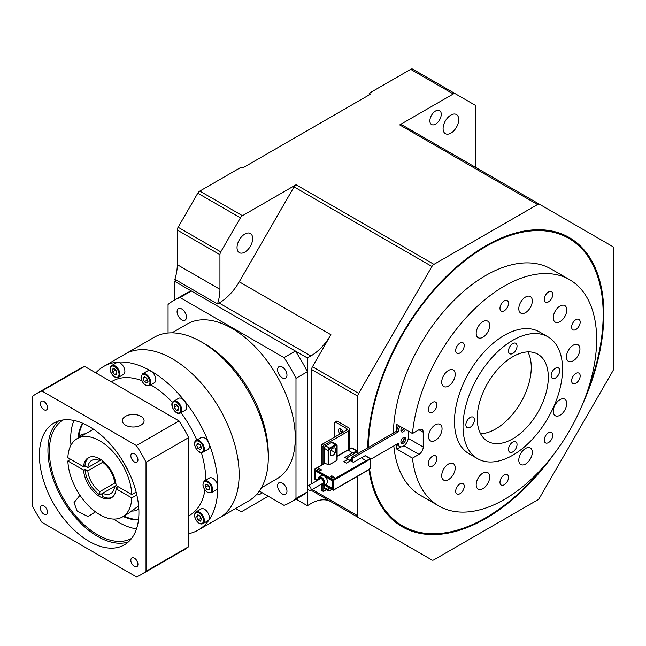 <?xml version="1.0" encoding="UTF-8"?>
<svg xmlns="http://www.w3.org/2000/svg" width="646" height="646" viewBox="0 0 646 646"><rect width="100%" height="100%" fill="white"/><g stroke="black" fill="none" stroke-linecap="round" stroke-linejoin="round"><path stroke-width="0.97" d="M527.879 351.892A50.259 29.013 -60 0 1 531.254 367.396A50.259 29.013 -60 0 1 480.608 433.781A50.259 29.013 -60 0 0 531.254 367.396A50.259 29.013 120 0 0 527.879 351.892M477.233 418.277A50.259 29.013 -60 0 1 499.172 367.703A50.259 29.013 -60 0 1 537.9 354.234A50.259 29.013 -60 0 1 548.309 377.248A50.259 29.013 -60 0 1 526.369 427.822A50.259 29.013 -60 0 1 487.641 441.291A50.259 29.013 -60 0 1 477.233 418.277M463.02 426.489A70.357 40.625 120 0 0 477.596 458.7A70.357 40.625 120 0 0 531.811 439.845A70.357 40.625 120 0 0 562.529 369.036A70.357 40.625 120 0 0 547.953 336.824A70.357 40.625 120 0 0 493.73 355.68A70.357 40.625 120 0 0 463.02 426.489M508.507 449.471A6.032 3.48 120 0 0 509.759 452.224A6.032 3.48 120 0 0 514.402 450.609A6.032 3.48 120 0 0 517.034 444.545A6.032 3.48 120 0 0 515.791 441.783A6.032 3.48 120 0 0 511.139 443.398A6.032 3.48 120 0 0 508.507 449.471M551.151 375.601A6.032 3.48 120 0 0 552.403 378.362A6.032 3.48 120 0 0 557.046 376.747A6.032 3.48 120 0 0 559.686 370.675A6.032 3.48 120 0 0 558.435 367.921A6.032 3.48 120 0 0 553.784 369.536A6.032 3.48 120 0 0 551.151 375.601M508.507 350.98A6.032 3.48 120 0 0 509.759 353.742A6.032 3.48 120 0 0 514.402 352.127A6.032 3.48 120 0 0 517.034 346.054A6.032 3.48 120 0 0 515.791 343.292A6.032 3.48 120 0 0 511.139 344.916A6.032 3.48 120 0 0 508.507 350.98M465.863 424.842A6.032 3.48 120 0 0 467.115 427.604A6.032 3.48 120 0 0 471.758 425.989A6.032 3.48 120 0 0 474.39 419.924A6.032 3.48 120 0 0 473.138 417.163A6.032 3.48 120 0 0 468.495 418.778A6.032 3.48 120 0 0 465.863 424.842M309.208 486.067A2.616 1.51 -120 0 0 307.908 485.937A2.616 1.51 -120 0 0 307.504 488.037A2.616 1.51 -120 0 0 309.208 490.338A2.616 1.51 -120 0 0 310.516 490.467A2.616 1.51 -120 0 0 310.92 488.376A2.616 1.51 -120 0 0 309.208 486.067M350.512 460.768L346.434 463.077L343.874 461.599L348 459.387M321.433 485.081A4.821 2.786 -120 0 0 323.848 485.324A4.821 2.786 -120 0 0 324.849 483.192A4.821 2.786 -120 0 0 321.433 477.208A4.821 2.786 -120 0 0 319.027 476.966L321.579 475.488A4.821 2.786 60 0 1 323.993 475.731L315.547 470.95L315.749 478.848L317.969 480.131L319.027 476.966A4.821 2.786 -120 0 0 318.026 479.098M325.406 484.427L332.44 488.384L332.52 480.979L323.993 475.731A4.821 2.786 60 0 1 327.151 479.978A4.821 2.786 60 0 1 326.408 483.846L323.848 485.324L320.586 484.653M333.094 478.024L331.317 477.168M320.303 470.643L318.518 469.779M318.058 480.075A4.425 2.552 -120 0 1 318.026 479.502A4.425 2.552 60 0 1 318.026 479.437A4.425 2.552 -120 0 1 321.183 477.717A4.425 2.552 -120 0 1 324.276 483.111L324.276 483.184A4.425 2.552 -120 0 1 320.674 484.605M318.744 479.679A3.416 1.97 60 0 1 321.151 478.516L321.151 478.516A3.416 1.97 60 0 1 323.565 482.707L323.565 482.707A3.416 1.97 60 0 1 321.361 484.209M319.746 479.098A2.818 1.623 60 0 1 320.174 478.629A2.818 1.623 60 0 1 321.377 478.662M323.557 482.441A2.818 1.623 60 0 1 322.984 483.499A2.818 1.623 60 0 1 322.362 483.628M351.432 458.991L349.454 460.154L351.432 459.023M346.304 458.24L357.303 451.788L356.729 450.803L352.926 453.04L348.016 450.044L351.997 448.074M348 459.314L344.891 457.425L352.781 452.789M324.268 485.081L333.393 490.201L333.522 480.406L333.094 479.671L314.594 469.133L314.473 478.928L316.831 480.785M336.929 459.887L336.929 460.38L328.967 464.975L328.967 450.537A1.405 0.816 120 0 1 329.969 448.808L335.936 445.36A1.405 0.816 120 0 1 336.929 445.934L336.929 445.441A2.011 1.163 120 0 0 336.518 444.521L332.674 442.308A2.011 1.163 -60 0 0 331.673 442.405L325.697 445.853A2.011 1.163 -60 0 0 324.276 448.316L324.704 463.295M324.276 485.081L324.276 487.714A2.011 1.163 -60 0 0 324.696 488.634L328.531 490.847L329.969 490.5A1.405 0.816 120 0 1 328.967 489.926L328.967 487.795M317.824 480.212L315.321 478.436L315.611 470.724L332.383 480.406L332.585 488.634L325.269 484.508M370.481 468.261L366.516 471.079L333.393 490.201M366.613 470.958L370.481 468.592L370.392 458.789L365.184 455.68L361.453 457.796L366.637 461.284L370.481 458.741M365.418 455.68L370.546 458.7L370.198 468.754M328.967 464.975L324.833 463.222L314.594 469.133M348 459.217L343.874 461.599L346.434 463.077L350.552 460.695L353.419 462.35L361.453 457.796M320.158 470.724L317.598 469.246L319.019 468.423L321.579 469.9L320.158 470.724M334.37 477.289L332.948 478.113L330.389 476.635L331.81 475.811L334.37 477.289M335.226 452.668A4.021 2.318 -60 0 1 332.948 455.293A4.021 2.318 -60 0 1 330.938 455.495A4.021 2.318 -60 0 1 330.679 455.293L330.679 450.86A4.021 2.318 -60 0 1 332.948 448.235A4.021 2.318 -60 0 1 334.959 448.033A4.021 2.318 -60 0 1 335.226 448.235L335.226 452.668L331.01 450.238M334.66 447.904L335.226 448.235M347.588 450.286L337.107 456.342M351.432 448.074L356.729 450.803L357.303 453.872M318.736 469.739L320.586 470.474M331.527 477.128L333.376 477.862M319.019 468.423L319.019 469.569M331.81 476.958L331.81 475.811M321.296 465.265L321.296 445.611A1.001 0.581 -60 0 1 322.007 444.375L346.595 430.179A2.011 1.163 0 0 0 347.185 429.356A2.011 1.163 0 0 0 346.595 428.54L335.508 422.137A1.001 0.581 -120 0 0 335.008 422.088L336.711 421.103A1.001 0.581 60 0 1 337.212 421.152L348.299 427.555A4.425 2.552 0 0 1 349.599 429.356L349.599 448.994M340.143 428.686A3.416 1.97 -120 0 0 341.734 432.982M343.066 432.214A3.416 1.97 -120 0 0 340.765 428.952A3.416 1.97 -120 0 0 339.061 428.782A3.416 1.97 -120 0 0 340.03 433.967M335.008 422.088A1.001 0.581 -120 0 0 334.798 422.549L334.798 436.995M322.007 444.375L323.711 445.36L348.299 431.165A4.425 2.552 0 0 0 349.599 429.356M323.711 445.36A1.001 0.581 120 0 0 323 446.596L323 464.28M323.21 491.372L321.506 490.387A1.001 0.581 -60 0 1 321.296 489.926L323 490.912A1.001 0.581 120 0 0 323.21 491.372A1.001 0.581 120 0 0 323.711 491.323L326.537 489.692M323 490.912L323 485.582M321.296 489.926L321.296 485.138M370.594 459.33L398.34 443.309A7.033 4.062 120 0 0 399.801 446.531L398.372 445.708A7.033 4.062 -60 0 1 397.129 444.012M351.432 461.204L351.432 457.263L396.919 431.003A7.033 4.062 -60 0 1 398.695 425.569M403.887 428.564A3.416 1.97 -60 0 1 401.053 431.229M404.162 437.334A3.416 1.97 -60 0 1 404.307 438.222A3.416 1.97 -60 0 1 401.053 442.72M400.9 441.832A3.416 1.97 -60 0 1 402.393 438.392A3.416 1.97 -60 0 1 405.026 437.479A3.416 1.97 -60 0 1 405.728 439.046A3.416 1.97 -60 0 1 404.243 442.486A3.416 1.97 -60 0 1 401.61 443.398A3.416 1.97 -60 0 1 400.9 441.832M400.116 426.392A7.033 4.062 120 0 0 398.34 431.819L352.853 458.087L352.853 462.019M399.801 446.531A7.033 4.062 120 0 0 405.22 444.65A7.033 4.062 120 0 0 408.288 437.568L408.288 431.108M405.308 429.388A3.416 1.97 -60 0 1 401.61 431.908A3.416 1.97 -60 0 1 400.9 430.341A3.416 1.97 -60 0 1 401.941 427.442M351.432 457.263L352.853 458.087M396.919 431.003L398.34 431.819M188.664 533.701A94.486 54.555 -120 0 0 198.241 530.059L219.559 517.753A94.486 54.555 -120 0 0 234.046 442.042A94.486 54.555 -120 0 0 172.321 358.78A94.486 54.555 -120 0 0 125.074 354.097A94.486 54.555 60 0 1 172.321 358.78A94.486 54.555 60 0 1 234.046 442.042A94.486 54.555 60 0 1 219.559 517.753L248.702 500.925A94.486 54.555 60 0 0 268.268 457.675A94.486 54.555 60 0 0 201.463 341.952L205.016 344.003L201.463 341.952A94.486 54.555 60 0 0 154.216 337.277L103.756 366.411A94.486 54.555 -120 0 0 95.818 372.879M171.933 332.851L187.292 323.977A89.463 51.648 60 0 1 232.019 328.41A89.463 51.648 60 0 1 290.466 407.246A89.463 51.648 60 0 1 276.754 478.928L261.396 487.795M268.268 457.675L268.268 453.573A89.463 51.648 -120 0 0 205.016 344.003M259.321 491.081L284.038 505.35A116.603 67.321 -120 0 0 290.32 502.435A116.603 67.321 -120 0 0 295.989 498.454L295.989 378.322A116.603 67.321 -120 0 0 284.038 357.626L180.008 297.556A116.603 67.321 -120 0 0 173.726 300.479A116.603 67.321 -120 0 0 168.057 304.46L168.057 333.005M282.278 483.087A6.638 3.828 60 0 1 286.614 488.933A6.638 3.828 60 0 1 285.597 494.247A6.638 3.828 60 0 1 282.278 493.924A6.638 3.828 60 0 1 277.95 488.077A6.638 3.828 60 0 1 278.967 482.756A6.638 3.828 60 0 1 282.278 483.087M282.278 367.025A6.638 3.828 60 0 1 286.614 372.863A6.638 3.828 60 0 1 285.597 378.185A6.638 3.828 60 0 1 282.278 377.853A6.638 3.828 60 0 1 277.95 372.007A6.638 3.828 60 0 1 278.967 366.694A6.638 3.828 60 0 1 282.278 367.025M181.768 308.99A6.638 3.828 60 0 1 186.096 314.836A6.638 3.828 60 0 1 185.079 320.15A6.638 3.828 60 0 1 181.768 319.818A6.638 3.828 60 0 1 177.432 313.972A6.638 3.828 60 0 1 178.449 308.659A6.638 3.828 60 0 1 181.768 308.99M295.989 378.322L307.367 371.757L307.367 491.889L295.989 498.454M307.367 491.889A116.603 67.321 60 0 1 301.698 495.87L290.32 502.435M173.726 300.479L185.095 293.914A116.603 67.321 60 0 1 191.377 290.991L295.408 351.053A116.603 67.321 60 0 1 307.367 371.757M180.008 297.556L191.377 290.991M295.408 351.053L284.038 357.626M198.241 530.059A94.486 54.555 -120 0 0 212.72 454.348A94.486 54.555 -120 0 0 150.994 371.087A94.486 54.555 -120 0 0 103.756 366.411M209.425 478.032A6.815 3.933 60 0 1 212.833 478.371A6.815 3.933 60 0 1 217.282 484.379A6.815 3.933 60 0 1 216.24 489.838L211.234 492.728A6.815 3.933 -120 0 0 212.284 487.262A6.815 3.933 -120 0 0 207.826 481.262A6.815 3.933 -120 0 0 204.419 480.923L209.425 478.032M180.315 413.036C176.431 415.774 169.535 405.793 172.611 402.062L178.506 398.348A6.815 3.933 60 0 1 184.845 401.529A6.815 3.933 60 0 1 186.088 409.443A6.815 3.933 60 0 1 185.321 410.153L180.315 413.036A6.815 3.933 -120 0 0 181.082 412.334A6.815 3.933 -120 0 0 179.846 404.42A6.815 3.933 -120 0 0 173.499 401.239A6.815 3.933 -120 0 0 172.74 401.949M124.25 368.18A6.815 3.933 60 0 1 123.483 374.454L118.484 377.337A6.815 3.933 -120 0 0 119.252 371.062A6.815 3.933 -120 0 0 111.669 365.539L116.668 362.648A6.815 3.933 60 0 1 124.25 368.18M111.265 381.802L112.299 381.205A77.399 44.687 60 0 1 141.765 380.615M150.704 384.871A77.399 44.687 60 0 1 150.994 385.04A77.399 44.687 60 0 1 172.393 402.426M180.969 412.665A77.399 44.687 60 0 1 196.788 440.063M201.366 452.612A77.399 44.687 60 0 1 205.727 480.172M204.944 490.039A77.399 44.687 60 0 1 189.698 515.266L188.664 515.855M155.815 379.614A6.815 3.933 60 0 1 154.402 382.731L149.404 385.622A6.815 3.933 -120 0 0 150.809 382.505A6.815 3.933 -120 0 0 147.837 375.649A6.815 3.933 -120 0 0 142.588 373.816L147.587 370.933A6.815 3.933 60 0 1 152.844 372.758A6.815 3.933 60 0 1 155.815 379.614M201.14 437.552A6.815 3.933 60 0 1 202.141 437.245A6.815 3.933 60 0 1 208.367 442.268A6.815 3.933 60 0 1 207.955 449.358L202.949 452.24A6.815 3.933 -120 0 0 203.369 445.159A6.815 3.933 -120 0 0 197.135 440.128A6.815 3.933 -120 0 0 196.134 440.435L201.14 437.552M201.14 508.951A6.815 3.933 60 0 1 206.954 511.422A6.815 3.933 60 0 1 207.955 520.757L202.949 523.648A6.815 3.933 -120 0 0 201.956 514.313A6.815 3.933 -120 0 0 196.134 511.842L201.14 508.951M205.275 484.419L207.398 484.234L209.53 486.882L209.53 489.716L207.398 489.91L205.275 487.262L205.275 484.419M207.398 489.91L209.53 488.683M205.275 487.262L208.117 485.622L209.53 487.383M208.117 485.622L208.117 485.122M174.355 407.578L174.355 404.735L176.487 404.541L178.611 407.198L178.611 410.032L176.487 410.226L174.355 407.578L177.198 405.43M176.487 410.226L178.611 408.991M178.611 407.699L177.198 405.93M114.649 374.527L112.517 371.87L112.517 369.036L114.649 368.842L116.781 371.49L116.781 374.333L114.649 374.527L116.781 373.291M112.517 371.87L115.359 370.231L116.781 371.991M115.359 369.73L115.359 370.231M141.426 574.472L184.078 549.843A104.539 60.353 60 0 0 188.664 546.686L188.664 437.6A104.539 60.353 60 0 0 179.039 420.926L84.578 366.387A104.539 60.353 60 0 0 79.539 368.785L36.895 393.406A104.539 60.353 -120 0 0 32.3 396.571L32.3 505.648A104.539 60.353 -120 0 0 41.925 522.323L136.395 576.862A104.539 60.353 -120 0 0 141.426 574.472A104.539 60.353 -120 0 0 146.02 571.306L146.02 462.221A104.539 60.353 -120 0 0 136.395 445.546L41.925 391.008L84.578 366.387M179.039 420.926L136.395 445.546M140.901 416.307A10.853 6.266 180 0 1 144.082 420.74A10.853 6.266 180 0 1 137.38 426.53A10.853 6.266 180 0 1 125.55 425.173A10.853 6.266 180 0 1 122.369 420.74A10.853 6.266 180 0 1 129.071 414.95A10.853 6.266 180 0 1 140.901 416.307M146.02 462.221L188.664 437.6M188.664 546.686L146.02 571.306M41.925 391.008A104.539 60.353 -120 0 0 36.895 393.406M39.406 455.212A70.357 40.625 60 0 1 53.981 423.001A70.357 40.625 60 0 1 108.197 441.848A70.357 40.625 60 0 1 138.914 512.658A70.357 40.625 60 0 1 124.339 544.869A70.357 40.625 60 0 1 70.123 526.022A70.357 40.625 60 0 1 39.406 455.212M43.928 505.947A5.023 2.899 -120 0 0 41.417 505.697A5.023 2.899 -120 0 0 40.641 509.726A5.023 2.899 -120 0 0 43.928 514.151A5.023 2.899 -120 0 0 46.439 514.402A5.023 2.899 -120 0 0 47.215 510.38A5.023 2.899 -120 0 0 43.928 505.947M43.928 401.489A5.023 2.899 -120 0 0 41.417 401.239A5.023 2.899 -120 0 0 40.641 405.268A5.023 2.899 -120 0 0 43.928 409.693A5.023 2.899 -120 0 0 46.439 409.944A5.023 2.899 -120 0 0 47.215 405.914A5.023 2.899 -120 0 0 43.928 401.489M134.392 558.176A5.023 2.899 -120 0 0 131.881 557.926A5.023 2.899 -120 0 0 131.106 561.955A5.023 2.899 -120 0 0 134.392 566.38A5.023 2.899 -120 0 0 136.904 566.631A5.023 2.899 -120 0 0 137.679 562.609A5.023 2.899 -120 0 0 134.392 558.176M134.392 453.718A5.023 2.899 -120 0 0 131.881 453.468A5.023 2.899 -120 0 0 131.106 457.497A5.023 2.899 -120 0 0 134.392 461.922A5.023 2.899 -120 0 0 136.904 462.173A5.023 2.899 -120 0 0 137.679 458.143A5.023 2.899 -120 0 0 134.392 453.718M58.503 420.99A70.357 40.625 -120 0 0 47.933 450.286A70.357 40.625 -120 0 0 75.897 518.076A70.357 40.625 -120 0 0 128.344 541.962M131.687 538.304A68.355 39.463 60 0 1 79.078 519.772A68.355 39.463 60 0 1 49.354 451.11A68.355 39.463 60 0 1 63.34 419.924M73.967 420.457A68.355 39.463 -120 0 0 70.68 438.796A68.355 39.463 -120 0 0 70.979 445.167M113.648 519.069A68.355 39.463 -120 0 0 136.54 528.832M95.471 511.858L88.042 516.558L77.221 511.261L74.04 502.62L79.967 495.272M78.004 438.149A58.302 33.657 60 0 1 82.68 423.235M138.486 519.901A58.302 33.657 60 0 1 123.241 516.493M83.043 423.388A58.302 33.657 -120 0 0 78.715 437.738M123.951 516.081A58.302 33.657 -120 0 0 138.535 519.505M84.957 465.919L87.816 467.567L99.823 460.63L99.823 458.902A23.119 13.348 60 0 1 116.11 485.542L131.776 494.586A45.236 26.115 -120 0 0 99.823 440.847A45.236 26.115 -120 0 0 77.205 438.61A45.236 26.115 -120 0 0 67.87 457.691L83.536 466.735L84.957 465.919A23.119 13.348 -120 0 1 88.995 457.384M87.816 467.567A19.097 11.022 60 0 1 91.692 460.42A19.097 11.022 60 0 1 99.823 460.63L101.252 459.807M102.666 460.832L102.666 462.27A19.097 11.022 60 0 1 114.673 483.071L115.917 483.789M136.823 494.957L131.776 497.872L116.11 488.828L117.532 488.005L114.673 486.357L116.11 485.526M99.823 494.941L99.823 491.646A19.097 11.022 60 0 1 87.816 470.845L84.957 469.198A23.119 13.348 -120 0 0 99.823 494.941L114.673 486.357A19.097 11.022 60 0 1 110.789 493.496A19.097 11.022 60 0 1 102.666 493.286L102.666 496.588A23.119 13.348 -120 0 0 112.073 497.355M99.823 491.646L114.673 483.071M102.666 462.278L87.816 470.845M116.11 488.828A23.119 13.348 60 0 1 111.378 497.8A23.119 13.348 60 0 1 99.823 496.661A23.119 13.348 60 0 1 83.536 470.022L67.87 460.978A45.236 26.115 -120 0 0 99.823 514.717A45.236 26.115 -120 0 0 122.441 516.953A45.236 26.115 -120 0 0 131.776 497.872M84.957 469.198L83.536 470.022M67.87 460.978L70.713 459.33M138.591 505.907L128.611 513.312L122.441 516.953M130.161 512.125L132.406 511.002M83.536 466.735A23.119 13.348 60 0 1 88.26 457.756A23.119 13.348 60 0 1 99.823 458.902M131.776 494.586L136.12 492.074M122.805 461.034L128.917 472.347M77.205 438.61L90.537 430.906L87.961 432.772M127.141 469.618A10.053 5.806 0 0 0 127.69 469.828M138.769 508.249A6.032 3.48 180 0 1 131.574 510.929M144.341 381.713L143.105 378.548L144.341 376.796L146.795 378.217L148.023 381.39L146.795 383.135L144.341 381.713L147.183 380.074L146.359 377.967M143.105 378.548L145.237 377.321M147.611 380.324L147.183 380.074M196.659 445.167L197.886 443.414L200.349 444.836L201.576 448.009L200.349 449.753L197.886 448.332L196.659 445.167L198.79 443.939M197.886 448.332L201.164 446.943M200.728 446.693L199.913 444.585M197.886 514.822L200.349 516.243L201.576 519.408L200.349 521.16L197.886 519.739L196.659 516.566L197.886 514.822M197.886 519.739L201.164 518.35M196.659 516.566L198.79 515.338M199.913 515.992L200.728 518.1M85.724 433.886A6.032 3.48 0 0 0 79.224 437.358A6.032 3.48 0 0 0 79.224 437.447L79.224 437.358M242.444 215.707A4.021 2.318 120 0 0 240.433 217.823L220.77 251.875A4.021 2.318 120 0 0 219.939 254.677L177.295 230.057A4.021 2.318 -60 0 1 178.126 227.255L197.781 193.202A4.021 2.318 -60 0 1 199.792 191.087L242.444 215.707L296.062 184.748L433.95 264.351A4.021 2.318 120 0 0 431.94 266.475L358.659 393.398A4.021 2.318 120 0 0 357.827 396.2L357.827 453.573M177.295 230.057L177.295 264.69A40.205 23.216 120 0 1 174.88 279.33L176.301 280.154L174.452 281.22L174.452 300.059M296.03 499.14L307.367 505.689L310.823 503.686A40.205 23.216 -60 0 1 330.93 501.692L431.94 560.009A4.021 2.318 120 0 0 433.95 559.816L537.577 499.98A4.021 2.318 120 0 0 539.588 497.856L612.868 370.941A4.021 2.318 120 0 0 613.7 368.139L613.7 248.476A4.021 2.318 120 0 0 612.868 246.635L539.588 204.322A4.021 2.318 120 0 0 537.577 204.524L399.688 124.912L453.314 93.961L410.67 69.34L369.197 93.274L370.618 94.098L242.686 167.96L241.265 167.144L199.792 191.087M410.67 69.34A4.021 2.318 -60 0 1 412.681 69.138L455.325 93.759A4.021 2.318 120 0 0 453.314 93.961M369.197 93.274L369.197 94.922M443.091 128.619A11.055 6.387 120 0 0 445.377 133.682A11.055 6.387 120 0 0 453.896 130.718A11.055 6.387 120 0 0 458.725 119.591A11.055 6.387 120 0 0 456.431 114.536A11.055 6.387 120 0 0 447.912 117.491A11.055 6.387 120 0 0 443.091 128.619M268.276 496.249L242.444 511.164A4.021 2.318 120 0 1 240.433 511.357L235.532 508.531M256.454 494.658A8.043 4.643 120 0 0 260.193 494.117A8.043 4.643 120 0 0 262.066 492.664M307.367 505.689L307.367 357.957L310.823 355.954A40.205 23.216 -60 0 0 330.93 334.733L239.246 281.801L294.051 186.872A4.021 2.318 -60 0 1 296.062 184.748M239.246 281.801A40.205 23.216 -60 0 1 219.139 303.022L217.524 303.951L176.301 280.154M219.939 254.677L219.939 289.311A40.205 23.216 -60 0 1 217.524 303.951M237.025 247.588A11.055 6.387 120 0 0 239.319 252.651A11.055 6.387 120 0 0 247.838 249.687A11.055 6.387 120 0 0 252.667 238.56A11.055 6.387 120 0 0 250.373 233.497A11.055 6.387 120 0 0 241.854 236.46A11.055 6.387 120 0 0 237.025 247.588M412.681 69.138L474.98 105.112A4.021 2.318 120 0 1 475.811 106.945L475.811 167.508M399.688 124.912A4.021 2.318 -60 0 1 401.699 124.718L539.588 204.322L401.699 124.718M435.565 124.129A8.043 4.643 120 0 0 440.814 117.047A8.043 4.643 120 0 0 439.587 110.603A8.043 4.643 120 0 0 435.565 110.999A8.043 4.643 120 0 0 430.309 118.089A8.043 4.643 120 0 0 431.544 124.533A8.043 4.643 120 0 0 435.565 124.129M357.827 476.094L357.827 515.863A4.021 2.318 120 0 0 358.659 517.704L312.462 491.033A4.021 2.318 -60 0 1 311.679 489.797M537.577 204.524L433.95 264.351M367.703 447.872A166.991 96.416 -60 0 1 537.06 229.742A166.991 96.416 -60 0 1 603.84 313.996A166.991 96.416 -60 0 1 581.812 406.027M554.446 453.419A166.991 96.416 -60 0 1 379.404 502.806A166.991 96.416 -60 0 1 368.963 469.602M536.196 229.766A166.054 95.874 -60 0 1 567.366 237.542L568.787 238.358A166.054 95.874 120 0 0 441.816 281.809A166.054 95.874 120 0 0 368.365 447.484M587.295 391.654A166.054 95.874 -60 0 0 603.178 314.376A166.054 95.874 120 0 0 568.787 238.358M544.748 465.354A166.054 95.874 -60 0 1 402.741 525.973L401.319 525.158A166.054 95.874 -60 0 1 379 502.047M402.741 525.973A166.054 95.874 -60 0 1 369.633 469.214M396.345 431.334A130.67 75.445 -60 0 1 396.822 424.487L412.463 433.514A130.67 75.445 120 0 1 473.873 309.604A130.67 75.445 120 0 1 569.578 279.67A130.67 75.445 120 0 1 596.646 339.489A130.67 75.445 -60 0 1 539.604 470.991A130.67 75.445 -60 0 1 438.909 506.004L420.425 495.337A130.67 75.445 -60 0 1 393.826 445.918M393.39 433.038A130.67 75.445 -60 0 1 451.392 302.974A130.67 75.445 -60 0 1 551.103 269.002L569.578 279.67M438.909 506.004A130.67 75.445 -60 0 1 412.463 458.135L396.822 449.107A130.67 75.445 -60 0 1 396.426 444.416M412.463 458.135L418.955 454.388A6.032 3.48 -60 0 0 423.219 447.008L423.219 432.231L418.955 429.768A6.032 3.48 -60 0 1 421.967 429.469A6.032 3.48 -60 0 1 423.219 432.231M418.955 429.768L412.463 433.514M476.183 484.75A9.553 5.515 120 0 0 478.161 489.119A9.553 5.515 120 0 0 485.526 486.559A9.553 5.515 120 0 0 489.692 476.95A9.553 5.515 120 0 0 487.714 472.581A9.553 5.515 120 0 0 480.358 475.141A9.553 5.515 120 0 0 476.183 484.75M441.711 475.731A9.553 5.515 120 0 0 443.689 480.099A9.553 5.515 120 0 0 451.053 477.547A9.553 5.515 120 0 0 455.22 467.938A9.553 5.515 120 0 0 453.242 463.562A9.553 5.515 120 0 0 445.885 466.121A9.553 5.515 120 0 0 441.711 475.731M428.548 436.543A9.553 5.515 120 0 0 430.527 440.911A9.553 5.515 120 0 0 437.883 438.351A9.553 5.515 120 0 0 442.05 428.742A9.553 5.515 120 0 0 440.071 424.374A9.553 5.515 120 0 0 432.715 426.933A9.553 5.515 120 0 0 428.548 436.543M441.711 382.141A9.553 5.515 120 0 0 443.689 386.518A9.553 5.515 120 0 0 451.053 383.958A9.553 5.515 120 0 0 455.22 374.349A9.553 5.515 120 0 0 453.242 369.98A9.553 5.515 120 0 0 445.885 372.532A9.553 5.515 120 0 0 441.711 382.141M476.183 333.32A9.553 5.515 120 0 0 478.161 337.697A9.553 5.515 120 0 0 485.526 335.137A9.553 5.515 120 0 0 489.692 325.527A9.553 5.515 120 0 0 487.714 321.151A9.553 5.515 120 0 0 480.358 323.711A9.553 5.515 120 0 0 476.183 333.32M518.795 308.723A9.553 5.515 120 0 0 520.773 313.092A9.553 5.515 120 0 0 528.129 310.532A9.553 5.515 120 0 0 532.304 300.923A9.553 5.515 120 0 0 530.326 296.554A9.553 5.515 120 0 0 522.961 299.114A9.553 5.515 120 0 0 518.795 308.723M553.267 317.743A9.553 5.515 120 0 0 555.245 322.112A9.553 5.515 120 0 0 562.601 319.552A9.553 5.515 120 0 0 566.768 309.943A9.553 5.515 120 0 0 564.798 305.574A9.553 5.515 120 0 0 557.433 308.134A9.553 5.515 120 0 0 553.267 317.743M566.437 356.931A9.553 5.515 120 0 0 568.415 361.3A9.553 5.515 120 0 0 575.772 358.748A9.553 5.515 120 0 0 579.938 349.139A9.553 5.515 120 0 0 577.96 344.762A9.553 5.515 120 0 0 570.604 347.322A9.553 5.515 120 0 0 566.437 356.931M553.267 411.324A9.553 5.515 120 0 0 555.245 415.701A9.553 5.515 120 0 0 562.601 413.141A9.553 5.515 120 0 0 566.768 403.532A9.553 5.515 120 0 0 564.798 399.155A9.553 5.515 120 0 0 557.433 401.715A9.553 5.515 120 0 0 553.267 411.324M518.795 460.146A9.553 5.515 120 0 0 520.773 464.522A9.553 5.515 120 0 0 528.129 461.963A9.553 5.515 120 0 0 532.304 452.353A9.553 5.515 120 0 0 530.326 447.977A9.553 5.515 120 0 0 522.961 450.537A9.553 5.515 120 0 0 518.795 460.146M499.98 482.296A6.032 3.48 120 0 0 501.231 485.057A6.032 3.48 120 0 0 505.875 483.442A6.032 3.48 120 0 0 508.507 477.37A6.032 3.48 120 0 0 507.255 474.608A6.032 3.48 120 0 0 502.612 476.223A6.032 3.48 120 0 0 499.98 482.296M455.696 491.251A6.032 3.48 120 0 0 456.94 494.012A6.032 3.48 120 0 0 461.591 492.389A6.032 3.48 120 0 0 464.224 486.325A6.032 3.48 120 0 0 462.972 483.563A6.032 3.48 120 0 0 458.329 485.178A6.032 3.48 120 0 0 455.696 491.251M428.322 463.553A6.032 3.48 120 0 0 429.574 466.315A6.032 3.48 120 0 0 434.225 464.7A6.032 3.48 120 0 0 436.858 458.628A6.032 3.48 120 0 0 435.606 455.866A6.032 3.48 120 0 0 430.955 457.481A6.032 3.48 120 0 0 428.322 463.553M428.322 409.782A6.032 3.48 120 0 0 429.574 412.544A6.032 3.48 120 0 0 434.225 410.929A6.032 3.48 120 0 0 436.858 404.864A6.032 3.48 120 0 0 435.606 402.103A6.032 3.48 120 0 0 430.955 403.718A6.032 3.48 120 0 0 428.322 409.782M455.696 350.487A6.032 3.48 120 0 0 456.94 353.249A6.032 3.48 120 0 0 461.591 351.634A6.032 3.48 120 0 0 464.224 345.562A6.032 3.48 120 0 0 462.972 342.8A6.032 3.48 120 0 0 458.329 344.415A6.032 3.48 120 0 0 455.696 350.487M499.98 308.303A6.032 3.48 120 0 0 501.231 311.065A6.032 3.48 120 0 0 505.875 309.45A6.032 3.48 120 0 0 508.507 303.378A6.032 3.48 120 0 0 507.255 300.616A6.032 3.48 120 0 0 502.612 302.231A6.032 3.48 120 0 0 499.98 308.303M544.263 299.348A6.032 3.48 120 0 0 545.515 302.11A6.032 3.48 120 0 0 550.158 300.495A6.032 3.48 120 0 0 552.79 294.431A6.032 3.48 120 0 0 551.539 291.669A6.032 3.48 120 0 0 546.896 293.284A6.032 3.48 120 0 0 544.263 299.348M571.629 327.046A6.032 3.48 120 0 0 572.881 329.807A6.032 3.48 120 0 0 577.532 328.192A6.032 3.48 120 0 0 580.165 322.12A6.032 3.48 120 0 0 578.913 319.366A6.032 3.48 120 0 0 574.262 320.981A6.032 3.48 120 0 0 571.629 327.046M571.629 380.817A6.032 3.48 120 0 0 572.881 383.579A6.032 3.48 120 0 0 577.532 381.956A6.032 3.48 120 0 0 580.165 375.891A6.032 3.48 120 0 0 578.913 373.13A6.032 3.48 120 0 0 574.262 374.745A6.032 3.48 120 0 0 571.629 380.817M544.263 440.112A6.032 3.48 120 0 0 545.515 442.873A6.032 3.48 120 0 0 550.158 441.258A6.032 3.48 120 0 0 552.79 435.186A6.032 3.48 120 0 0 551.539 432.432A6.032 3.48 120 0 0 546.896 434.047A6.032 3.48 120 0 0 544.263 440.112M477.596 458.7L469.061 453.775A70.357 40.625 -60 0 1 454.493 421.563A70.357 40.625 120 0 1 485.203 350.754A70.357 40.625 120 0 1 539.426 331.899L547.953 336.824M311.63 483.789L311.63 369.528A4.021 2.318 -60 0 1 312.462 366.726L330.93 334.733M342.275 432.675A2.511 1.454 60 0 1 340.846 428.992M307.367 357.957L174.452 281.22M431.94 560.009L330.8 501.619M396.822 449.107L400.754 446.846M400.948 442.373A3.012 1.744 120 0 0 404.025 438.384A3.012 1.744 120 0 0 403.807 437.423M400.948 430.882A3.012 1.744 120 0 0 403.677 428.443M347.855 459.298L350.415 460.776M328.12 487.302L328.12 489.926A2.011 1.163 120 0 0 328.531 490.847M328.967 489.926L324.276 487.714M329.541 490.75L331.987 489.539M331.81 489.434L329.969 490.5M366.637 470.805L333.522 489.926M333.522 480.406L366.637 461.284M370.198 458.579L366.435 460.743M366.217 460.55L333.094 479.671M314.901 469.166L325.132 463.255M324.276 448.316L328.12 450.537L328.12 464.975M336.929 445.441L336.929 460.38M337.107 460.138L337.107 445.692L336.518 444.521A2.011 1.163 120 0 0 335.508 444.626L329.541 448.074L325.697 445.853M329.969 448.808L329.541 448.074A2.011 1.163 120 0 0 328.12 450.537L328.967 450.537M331.673 442.405L335.936 445.36M346.595 428.54L346.595 430.179M335.508 422.137L337.212 421.152M348.299 431.165L348.299 449.737M321.296 445.611L323 446.596M207.398 492.139A6.21 3.585 -120 0 0 211.791 489.603A6.21 3.585 -120 0 0 207.398 481.997A6.21 3.585 -120 0 0 203.014 484.532A6.21 3.585 -120 0 0 207.398 492.139M180.291 412.116A6.21 3.585 -120 0 0 178.684 404.259A6.21 3.585 -120 0 0 172.684 402.652A6.21 3.585 -120 0 0 174.291 410.509A6.21 3.585 -120 0 0 180.291 412.116M118.452 371.345A6.21 3.585 -120 0 0 112.452 366.024A6.21 3.585 -120 0 0 110.846 372.023A6.21 3.585 -120 0 0 116.845 377.345A6.21 3.585 -120 0 0 118.452 371.345M149.961 382.505A6.21 3.585 -120 0 0 145.568 374.898A6.21 3.585 -120 0 0 141.175 377.434A6.21 3.585 -120 0 0 145.568 385.04A6.21 3.585 -120 0 0 149.961 382.505M201.956 452.547A6.815 3.933 -120 0 0 202.949 452.24L201.794 452.604C197.022 453.403 191.822 442.437 196.134 440.435M201.318 452.248A6.21 3.585 -120 0 0 202.925 446.249A6.21 3.585 -120 0 0 196.925 440.927A6.21 3.585 -120 0 0 195.31 446.927A6.21 3.585 -120 0 0 201.318 452.248M196.925 521.112A6.21 3.585 -120 0 0 202.925 522.719A6.21 3.585 -120 0 0 201.318 514.862A6.21 3.585 -120 0 0 195.31 513.255A6.21 3.585 -120 0 0 196.925 521.112M312.18 489.507L357.827 515.863M219.939 289.311L177.295 264.69M357.827 396.2L311.63 369.528M310.823 355.954L219.139 303.022M358.659 393.398L312.462 366.726M294.051 186.872L431.94 266.475M197.781 193.202L240.433 217.823M220.77 251.875L178.126 227.255M423.219 447.008L408.248 438.359M418.955 454.388L403.984 445.748M320.796 478.5L307.908 485.937M323.404 483.022L310.516 490.467M350.471 460.743L347.952 459.29M347.718 450.012L337.107 456.133M347.879 449.987L351.917 447.888L356.899 450.763M357.416 451.659L357.416 453.807M356.915 450.779L357.408 451.643M204.419 480.923C201.746 484.443 202.779 488.271 207.528 492.422L211.234 492.728M118.484 377.337C115.472 378.265 112.88 376.481 110.708 371.999C109.634 368.923 109.957 366.767 111.669 365.539M93.492 429.202L90.537 430.906M149.404 385.622C145.011 386.187 142.217 383.369 140.998 377.183L142.588 373.816M196.134 511.842C193.832 513.99 194.075 517.123 196.877 521.241C199 523.712 201.027 524.512 202.949 523.648"/></g></svg>
